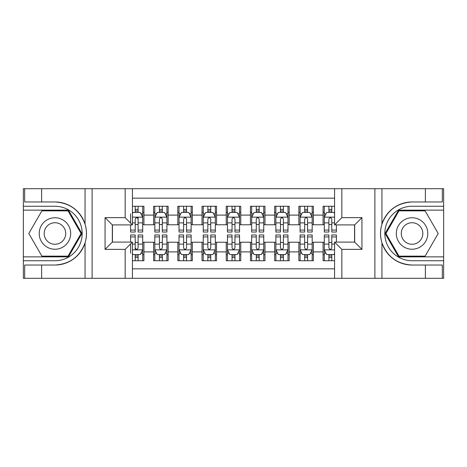 <?xml version="1.0" encoding="UTF-8"?>
<svg xmlns="http://www.w3.org/2000/svg" width="467" height="467" viewBox="0 0 467 467"><rect width="100%" height="100%" fill="white"/><g stroke="black" fill="none" stroke-linecap="round" stroke-linejoin="round"><path stroke-width="0.7" d="M132.418 278.291L334.582 278.291L334.582 242.093L354.675 242.093L354.675 224.907L334.582 224.907L334.582 188.709L132.418 188.709L132.418 224.907L112.325 224.907L112.325 242.093L132.418 242.093L132.418 278.291L41.627 278.291L41.627 265.034L54.943 265.034C69.764 264.141 79.799 256.751 85.058 242.863C86.903 236.629 86.903 230.383 85.058 224.137C79.799 210.249 69.764 202.859 54.943 201.966L41.627 201.966L41.627 188.709L23.35 188.709L23.35 256.862L68.433 256.862L81.923 233.5L68.433 210.138L23.35 210.138M334.582 206.262L323.082 206.262L323.082 215.1L313.398 215.1L313.398 224.785L323.082 224.785L323.082 215.1M313.398 215.1L313.398 206.262L298.868 206.262L298.868 215.1L289.184 215.1L289.184 224.785L298.868 224.785L298.868 215.1M289.184 215.1L289.184 206.262L274.66 206.262L274.66 215.1L264.976 215.1L264.976 224.785L274.66 224.785L274.66 215.1M264.976 215.1L264.976 206.262L250.446 206.262L250.446 215.1L240.762 215.1L240.762 224.785L250.446 224.785L250.446 215.1M240.762 215.1L240.762 206.262L226.238 206.262L226.238 215.1L216.554 215.1L216.554 224.785L226.238 224.785L226.238 215.1M216.554 215.1L216.554 206.262L202.024 206.262L202.024 215.1L192.34 215.1L192.34 224.785L202.024 224.785L202.024 215.1M192.34 215.1L192.34 206.262L177.816 206.262L177.816 215.1L168.132 215.1L168.132 224.785L177.816 224.785L177.816 215.1M168.132 215.1L168.132 206.262L153.602 206.262L153.602 224.785L143.918 224.785L143.918 206.262L132.418 206.262M132.418 260.738L143.918 260.738L143.918 242.215L153.602 242.215L153.602 260.738L168.132 260.738L168.132 242.215L177.816 242.215L177.816 251.9L168.132 251.9M177.816 251.9L177.816 260.738L192.34 260.738L192.34 242.215L202.024 242.215L202.024 251.9L192.34 251.9M202.024 251.9L202.024 260.738L216.554 260.738L216.554 242.215L226.238 242.215L226.238 251.9L216.554 251.9M226.238 251.9L226.238 260.738L240.762 260.738L240.762 242.215L250.446 242.215L250.446 251.9L240.762 251.9M250.446 251.9L250.446 260.738L264.976 260.738L264.976 242.215L274.66 242.215L274.66 251.9L264.976 251.9M274.66 251.9L274.66 260.738L289.184 260.738L289.184 242.215L298.868 242.215L298.868 251.9L289.184 251.9M298.868 251.9L298.868 260.738L313.398 260.738L313.398 242.215L323.082 242.215L323.082 251.9L313.398 251.9M334.582 198.154L132.418 198.154M132.418 268.846L334.582 268.846M323.082 251.9L323.082 260.738L334.582 260.738M112.448 224.907L112.448 242.093M354.552 242.093L354.552 224.907M135.202 212.316L138.109 212.316M142.709 212.316L143.918 212.316M135.202 224.539L138.109 224.539M142.709 224.539L143.918 224.539M135.202 242.461L138.109 242.461M142.709 242.461L143.918 242.461M135.202 254.684L138.109 254.684M142.709 254.684L143.918 254.684M153.602 224.539L154.816 224.539M159.416 224.539L162.318 224.539M166.917 224.539L168.132 224.539M153.602 212.316L154.816 212.316M159.416 212.316L162.318 212.316M166.917 212.316L168.132 212.316M153.602 242.461L154.816 242.461M159.416 242.461L162.318 242.461M166.917 242.461L168.132 242.461M153.602 254.684L154.816 254.684M159.416 254.684L162.318 254.684M166.917 254.684L168.132 254.684M177.816 242.461L179.024 242.461M183.624 242.461L186.531 242.461M191.131 242.461L192.34 242.461M177.816 254.684L179.024 254.684M183.624 254.684L186.531 254.684M191.131 254.684L192.34 254.684M177.816 212.316L179.024 212.316M183.624 212.316L186.531 212.316M191.131 212.316L192.34 212.316M177.816 224.539L179.024 224.539M183.624 224.539L186.531 224.539M191.131 224.539L192.34 224.539M202.024 242.461L203.238 242.461M207.838 242.461L210.74 242.461M215.34 242.461L216.554 242.461M202.024 254.684L203.238 254.684M207.838 254.684L210.74 254.684M215.34 254.684L216.554 254.684M202.024 212.316L203.238 212.316M207.838 212.316L210.74 212.316M215.34 212.316L216.554 212.316M202.024 224.539L203.238 224.539M207.838 224.539L210.74 224.539M215.34 224.539L216.554 224.539M226.238 242.461L227.447 242.461M232.046 242.461L234.954 242.461M239.553 242.461L240.762 242.461M226.238 254.684L227.447 254.684M232.046 254.684L234.954 254.684M239.553 254.684L240.762 254.684M226.238 212.316L227.447 212.316M232.046 212.316L234.954 212.316M239.553 212.316L240.762 212.316M226.238 224.539L227.447 224.539M232.046 224.539L234.954 224.539M239.553 224.539L240.762 224.539M250.446 242.461L251.66 242.461M256.26 242.461L259.162 242.461M263.762 242.461L264.976 242.461M250.446 254.684L251.66 254.684M256.26 254.684L259.162 254.684M263.762 254.684L264.976 254.684M250.446 212.316L251.66 212.316M256.26 212.316L259.162 212.316M263.762 212.316L264.976 212.316M250.446 224.539L251.66 224.539M256.26 224.539L259.162 224.539M263.762 224.539L264.976 224.539M274.66 242.461L275.869 242.461M280.469 242.461L283.376 242.461M287.976 242.461L289.184 242.461M274.66 254.684L275.869 254.684M280.469 254.684L283.376 254.684M287.976 254.684L289.184 254.684M274.66 212.316L275.869 212.316M280.469 212.316L283.376 212.316M287.976 212.316L289.184 212.316M274.66 224.539L275.869 224.539M280.469 224.539L283.376 224.539M287.976 224.539L289.184 224.539M298.868 242.461L300.083 242.461M304.682 242.461L307.584 242.461M312.184 242.461L313.398 242.461M298.868 254.684L300.083 254.684M304.682 254.684L307.584 254.684M312.184 254.684L313.398 254.684M298.868 212.316L300.083 212.316M304.682 212.316L307.584 212.316M312.184 212.316L313.398 212.316M298.868 224.539L300.083 224.539M304.682 224.539L307.584 224.539M312.184 224.539L313.398 224.539M323.082 242.461L324.291 242.461M328.891 242.461L331.798 242.461M323.082 254.684L324.291 254.684M328.891 254.684L331.798 254.684M323.082 212.316L324.291 212.316M328.891 212.316L331.798 212.316M323.082 224.539L324.291 224.539M328.891 224.539L331.798 224.539M138.109 206.262L138.109 212.438L138.109 209.409L135.202 209.409M130.602 227.26L130.602 228.9M130.602 222.887L130.602 213.769M130.602 230.073L130.602 232.046L135.202 232.046L135.202 230.073L130.602 230.073L130.602 224.907M132.418 213.647L133.025 212.438L140.287 212.438L142.709 217.278L142.709 232.046L138.109 232.046L138.109 217.155M142.709 213.816L142.709 209.409M135.202 227.26L135.202 219.093C136.171 217.231 137.14 217.231 138.109 219.093L138.109 222.887L142.709 222.887L142.709 206.262M135.202 212.438L135.202 206.262M138.109 227.26L138.109 228.9M132.418 222.887L135.202 222.887L135.202 230.073M135.202 260.738L135.202 254.562L135.202 257.591L138.109 257.591M132.418 253.353L133.025 254.562L140.287 254.562L142.709 249.722L142.709 244.113L142.709 260.738M142.709 239.74L142.709 238.1M142.709 253.184L142.709 257.591M142.709 236.927L142.709 234.954L138.109 234.954L138.109 236.927L142.709 236.927L142.709 244.113L138.109 244.113L138.109 239.74M130.602 242.093L130.602 234.954L135.202 234.954L135.202 249.845M130.602 244.113L130.602 253.231M138.109 254.562L138.109 260.738M135.202 239.74L135.202 238.1M132.418 244.113L135.202 244.113L135.202 247.907C136.171 249.769 137.14 249.769 138.109 247.907L138.109 236.927M62.811 219.869A15.738 15.738 0 0 0 41.318 225.631A15.738 15.738 0 0 0 47.079 247.131A15.738 15.738 0 0 0 68.573 241.369A15.738 15.738 0 0 0 62.811 219.869M60.331 224.172A10.776 10.776 0 0 0 45.614 228.112A10.776 10.776 0 0 0 49.56 242.828A10.776 10.776 0 0 0 64.277 238.888A10.776 10.776 0 0 0 60.331 224.172M68.013 256.138L41.878 256.138L28.808 233.5L41.878 210.862L68.013 210.862L81.083 233.5L68.013 256.138M419.921 219.869A15.738 15.738 0 0 0 398.427 225.631A15.738 15.738 0 0 0 404.188 247.131A15.738 15.738 0 0 0 425.682 241.369A15.738 15.738 0 0 0 419.921 219.869M417.44 224.172A10.776 10.776 0 0 0 402.723 228.112A10.776 10.776 0 0 0 406.669 242.828A10.776 10.776 0 0 0 421.386 238.888A10.776 10.776 0 0 0 417.44 224.172M425.122 256.138L398.987 256.138L385.917 233.5L398.987 210.862L425.122 210.862L438.192 233.5L425.122 256.138M125.156 278.291L125.156 249.36L105.063 249.36L105.063 217.64L125.156 217.64L125.156 188.709L92.11 188.709L92.11 278.291M85.058 224.137L85.058 188.709L41.627 188.709M41.627 278.291L23.35 278.291L23.35 256.862M23.35 260.738L54.943 260.738A27.238 27.238 0 0 0 82.18 233.5A27.238 27.238 0 0 0 54.943 206.262L23.35 206.262M54.943 265.034A31.534 31.534 0 0 0 86.483 233.5A31.534 31.534 0 0 0 54.943 201.966M85.058 188.709L92.11 188.709M125.156 188.709L132.418 188.709M41.627 265.034L24.681 265.034L24.681 278.291M41.627 201.966L24.681 201.966L24.681 188.709M125.156 249.36L132.418 242.093M105.063 249.36L112.325 242.093M105.063 217.64L112.325 224.907M125.156 217.64L132.418 224.907M334.582 188.709L425.373 188.709L425.373 201.966L412.057 201.966C397.236 202.859 387.201 210.249 381.942 224.137C380.097 230.371 380.097 236.617 381.942 242.863C387.201 256.751 397.236 264.141 412.057 265.034L425.373 265.034L425.373 278.291L443.65 278.291L443.65 210.138L398.567 210.138L385.077 233.5L398.567 256.862L443.65 256.862M341.844 188.709L341.844 217.64L361.937 217.64L361.937 249.36L341.844 249.36L341.844 278.291L374.89 278.291L374.89 188.709M381.942 242.863L381.942 278.291L425.373 278.291M425.373 188.709L443.65 188.709L443.65 210.138M443.65 206.262L412.057 206.262A27.238 27.238 0 0 0 384.82 233.5A27.238 27.238 0 0 0 412.057 260.738L443.65 260.738M412.057 201.966A31.534 31.534 0 0 0 380.517 233.5A31.534 31.534 0 0 0 412.057 265.034M381.942 278.291L374.89 278.291M341.844 278.291L334.582 278.291M425.373 201.966L442.319 201.966L442.319 188.709M425.373 265.034L442.319 265.034L442.319 278.291M341.844 217.64L334.582 224.907M361.937 217.64L354.675 224.907M361.937 249.36L354.675 242.093M341.844 249.36L334.582 242.093M162.318 209.409L159.416 209.409M166.917 230.073L162.318 230.073L162.318 232.046L166.917 232.046L166.917 217.278L164.501 212.438L157.233 212.438L154.816 217.278L154.816 232.046L159.416 232.046L159.416 230.073L154.816 230.073M154.816 217.278L154.816 206.262M166.917 217.278L166.917 206.262M159.416 212.438L159.416 206.262M162.318 206.262L162.318 212.438M162.318 230.073L162.318 219.093C161.354 217.231 160.385 217.231 159.416 219.093L159.416 230.073M186.531 209.409L183.624 209.409M191.131 230.073L186.531 230.073L186.531 232.046L191.131 232.046L191.131 217.278L188.709 212.438L181.447 212.438L179.024 217.278L179.024 232.046L183.624 232.046L183.624 230.073L179.024 230.073M179.024 217.278L179.024 206.262M191.131 217.278L191.131 206.262M183.624 212.438L183.624 206.262M186.531 206.262L186.531 212.438M186.531 230.073L186.531 219.093C185.562 217.231 184.593 217.231 183.624 219.093L183.624 230.073M210.74 209.409L207.838 209.409M215.34 230.073L210.74 230.073L210.74 232.046L215.34 232.046L215.34 217.278L212.923 212.438L205.655 212.438L203.238 217.278L203.238 232.046L207.838 232.046L207.838 230.073L203.238 230.073M203.238 217.278L203.238 206.262M215.34 217.278L215.34 206.262M207.838 212.438L207.838 206.262M210.74 206.262L210.74 212.438M210.74 230.073L210.74 219.093C209.776 217.231 208.807 217.231 207.838 219.093L207.838 230.073M234.954 209.409L232.046 209.409M239.553 230.073L234.954 230.073L234.954 232.046L239.553 232.046L239.553 217.278L237.131 212.438L229.869 212.438L227.447 217.278L227.447 232.046L232.046 232.046L232.046 230.073L227.447 230.073M227.447 217.278L227.447 206.262M239.553 217.278L239.553 206.262M232.046 212.438L232.046 206.262M234.954 206.262L234.954 212.438M234.954 230.073L234.954 219.093C233.985 217.231 233.015 217.231 232.046 219.093L232.046 230.073M159.416 257.591L162.318 257.591M154.816 236.927L159.416 236.927L159.416 234.954L154.816 234.954L154.816 249.722L157.233 254.562L164.501 254.562L166.917 249.722L166.917 234.954L162.318 234.954L162.318 236.927L166.917 236.927M166.917 249.722L166.917 260.738M154.816 249.722L154.816 260.738M162.318 254.562L162.318 260.738M159.416 260.738L159.416 254.562M159.416 236.927L159.416 247.907C160.379 249.769 161.348 249.769 162.318 247.907L162.318 236.927M183.624 257.591L186.531 257.591M179.024 236.927L183.624 236.927L183.624 234.954L179.024 234.954L179.024 249.722L181.447 254.562L188.709 254.562L191.131 249.722L191.131 234.954L186.531 234.954L186.531 236.927L191.131 236.927M191.131 249.722L191.131 260.738M179.024 249.722L179.024 260.738M186.531 254.562L186.531 260.738M183.624 260.738L183.624 254.562M183.624 236.927L183.624 247.907C184.593 249.769 185.562 249.769 186.531 247.907L186.531 236.927M207.838 257.591L210.74 257.591M203.238 236.927L207.838 236.927L207.838 234.954L203.238 234.954L203.238 249.722L205.655 254.562L212.923 254.562L215.34 249.722L215.34 234.954L210.74 234.954L210.74 236.927L215.34 236.927M215.34 249.722L215.34 260.738M203.238 249.722L203.238 260.738M210.74 254.562L210.74 260.738M207.838 260.738L207.838 254.562M207.838 236.927L207.838 247.907C208.802 249.769 209.771 249.769 210.74 247.907L210.74 236.927M232.046 257.591L234.954 257.591M227.447 236.927L232.046 236.927L232.046 234.954L227.447 234.954L227.447 249.722L229.869 254.562L237.131 254.562L239.553 249.722L239.553 234.954L234.954 234.954L234.954 236.927L239.553 236.927M239.553 249.722L239.553 260.738M227.447 249.722L227.447 260.738M234.954 254.562L234.954 260.738M232.046 260.738L232.046 254.562M232.046 236.927L232.046 247.907C233.015 249.769 233.985 249.769 234.954 247.907L234.954 236.927M259.162 209.409L256.26 209.409M263.762 230.073L259.162 230.073L259.162 232.046L263.762 232.046L263.762 217.278L261.345 212.438L254.077 212.438L251.66 217.278L251.66 232.046L256.26 232.046L256.26 230.073L251.66 230.073M251.66 217.278L251.66 206.262M263.762 217.278L263.762 206.262M256.26 212.438L256.26 206.262M259.162 206.262L259.162 212.438M259.162 230.073L259.162 219.093C258.198 217.231 257.229 217.231 256.26 219.093L256.26 230.073M256.26 257.591L259.162 257.591M251.66 236.927L256.26 236.927L256.26 234.954L251.66 234.954L251.66 249.722L254.077 254.562L261.345 254.562L263.762 249.722L263.762 234.954L259.162 234.954L259.162 236.927L263.762 236.927M263.762 249.722L263.762 260.738M251.66 249.722L251.66 260.738M259.162 254.562L259.162 260.738M256.26 260.738L256.26 254.562M256.26 236.927L256.26 247.907C257.224 249.769 258.193 249.769 259.162 247.907L259.162 236.927M283.376 209.409L280.469 209.409M287.976 230.073L283.376 230.073L283.376 232.046L287.976 232.046L287.976 217.278L285.553 212.438L278.291 212.438L275.869 217.278L275.869 232.046L280.469 232.046L280.469 230.073L275.869 230.073M275.869 217.278L275.869 206.262M287.976 217.278L287.976 206.262M280.469 212.438L280.469 206.262M283.376 206.262L283.376 212.438M283.376 230.073L283.376 219.093C282.407 217.231 281.438 217.231 280.469 219.093L280.469 230.073M280.469 257.591L283.376 257.591M275.869 236.927L280.469 236.927L280.469 234.954L275.869 234.954L275.869 249.722L278.291 254.562L285.553 254.562L287.976 249.722L287.976 234.954L283.376 234.954L283.376 236.927L287.976 236.927M287.976 249.722L287.976 260.738M275.869 249.722L275.869 260.738M283.376 254.562L283.376 260.738M280.469 260.738L280.469 254.562M280.469 236.927L280.469 247.907C281.438 249.769 282.407 249.769 283.376 247.907L283.376 236.927M307.584 209.409L304.682 209.409M312.184 230.073L307.584 230.073L307.584 232.046L312.184 232.046L312.184 217.278L309.767 212.438L302.499 212.438L300.083 217.278L300.083 232.046L304.682 232.046L304.682 230.073L300.083 230.073M300.083 217.278L300.083 206.262M312.184 217.278L312.184 206.262M304.682 212.438L304.682 206.262M307.584 206.262L307.584 212.438M307.584 230.073L307.584 219.093C306.621 217.231 305.651 217.231 304.682 219.093L304.682 230.073M304.682 257.591L307.584 257.591M300.083 236.927L304.682 236.927L304.682 234.954L300.083 234.954L300.083 249.722L302.499 254.562L309.767 254.562L312.184 249.722L312.184 234.954L307.584 234.954L307.584 236.927L312.184 236.927M312.184 249.722L312.184 260.738M300.083 249.722L300.083 260.738M307.584 254.562L307.584 260.738M304.682 260.738L304.682 254.562M304.682 236.927L304.682 247.907C305.646 249.769 306.615 249.769 307.584 247.907L307.584 236.927M331.798 209.409L328.891 209.409M334.582 213.647L333.975 212.438L326.713 212.438L324.291 217.278L324.291 232.046L328.891 232.046L328.891 230.073L324.291 230.073M324.291 217.278L324.291 206.262M336.398 224.907L336.398 232.046L331.798 232.046L331.798 219.093C330.829 217.231 329.86 217.231 328.891 219.093L328.891 230.073M328.891 212.438L328.891 206.262M331.798 206.262L331.798 212.438M328.891 257.591L331.798 257.591M336.398 236.927L336.398 234.954L331.798 234.954L331.798 236.927L336.398 236.927L336.398 242.093M326.048 253.231L324.291 253.231L324.291 234.954L328.891 234.954L328.891 247.907C329.86 249.769 330.829 249.769 331.798 247.907L331.798 236.927M324.291 253.231L324.291 260.738M324.291 249.722L326.713 254.562L333.975 254.562L334.582 253.353M331.798 254.562L331.798 260.738M328.891 260.738L328.891 254.562M153.602 251.9L143.918 251.9M153.602 215.1L143.918 215.1M142.651 217.155L132.418 217.155M140.952 213.769L142.709 213.769M142.709 230.073L138.109 230.073M138.109 210.95L135.202 210.95M132.418 249.845L142.651 249.845M142.709 253.231L140.952 253.231M130.602 236.927L135.202 236.927M135.202 256.05L138.109 256.05M85.058 278.291L85.058 242.863M381.942 188.709L381.942 224.137M166.859 217.155L154.875 217.155M154.816 213.769L156.568 213.769M165.166 213.769L166.917 213.769M159.416 222.887L154.816 222.887M166.917 222.887L162.318 222.887M162.318 210.95L159.416 210.95M191.073 217.155L179.089 217.155M179.024 213.769L180.782 213.769M189.374 213.769L191.131 213.769M183.624 222.887L179.024 222.887M191.131 222.887L186.531 222.887M186.531 210.95L183.624 210.95M215.281 217.155L203.297 217.155M203.238 213.769L204.99 213.769M213.588 213.769L215.34 213.769M207.838 222.887L203.238 222.887M215.34 222.887L210.74 222.887M210.74 210.95L207.838 210.95M239.489 217.155L227.511 217.155M227.447 213.769L229.204 213.769M237.796 213.769L239.553 213.769M232.046 222.887L227.447 222.887M239.553 222.887L234.954 222.887M234.954 210.95L232.046 210.95M154.875 249.845L166.859 249.845M166.917 253.231L165.166 253.231M156.568 253.231L154.816 253.231M162.318 244.113L166.917 244.113M154.816 244.113L159.416 244.113M159.416 256.05L162.318 256.05M179.089 249.845L191.073 249.845M191.131 253.231L189.374 253.231M180.782 253.231L179.024 253.231M186.531 244.113L191.131 244.113M179.024 244.113L183.624 244.113M183.624 256.05L186.531 256.05M203.297 249.845L215.281 249.845M215.34 253.231L213.588 253.231M204.99 253.231L203.238 253.231M210.74 244.113L215.34 244.113M203.238 244.113L207.838 244.113M207.838 256.05L210.74 256.05M227.511 249.845L239.489 249.845M239.553 253.231L237.796 253.231M229.204 253.231L227.447 253.231M234.954 244.113L239.553 244.113M227.447 244.113L232.046 244.113M232.046 256.05L234.954 256.05M263.703 217.155L251.719 217.155M251.66 213.769L253.412 213.769M262.01 213.769L263.762 213.769M256.26 222.887L251.66 222.887M263.762 222.887L259.162 222.887M259.162 210.95L256.26 210.95M251.719 249.845L263.703 249.845M263.762 253.231L262.01 253.231M253.412 253.231L251.66 253.231M259.162 244.113L263.762 244.113M251.66 244.113L256.26 244.113M256.26 256.05L259.162 256.05M287.911 217.155L275.927 217.155M275.869 213.769L277.626 213.769M286.218 213.769L287.976 213.769M280.469 222.887L275.869 222.887M287.976 222.887L283.376 222.887M283.376 210.95L280.469 210.95M275.927 249.845L287.911 249.845M287.976 253.231L286.218 253.231M277.626 253.231L275.869 253.231M283.376 244.113L287.976 244.113M275.869 244.113L280.469 244.113M280.469 256.05L283.376 256.05M312.125 217.155L300.141 217.155M300.083 213.769L301.834 213.769M310.432 213.769L312.184 213.769M304.682 222.887L300.083 222.887M312.184 222.887L307.584 222.887M307.584 210.95L304.682 210.95M300.141 249.845L312.125 249.845M312.184 253.231L310.432 253.231M301.834 253.231L300.083 253.231M307.584 244.113L312.184 244.113M300.083 244.113L304.682 244.113M304.682 256.05L307.584 256.05M334.582 217.155L324.349 217.155M324.291 213.769L326.048 213.769M336.398 230.073L331.798 230.073M328.891 222.887L324.291 222.887M334.582 222.887L331.798 222.887M331.798 210.95L328.891 210.95M324.349 249.845L334.582 249.845M324.291 236.927L328.891 236.927M331.798 244.113L334.582 244.113M324.291 244.113L328.891 244.113M328.891 256.05L331.798 256.05"/></g></svg>
